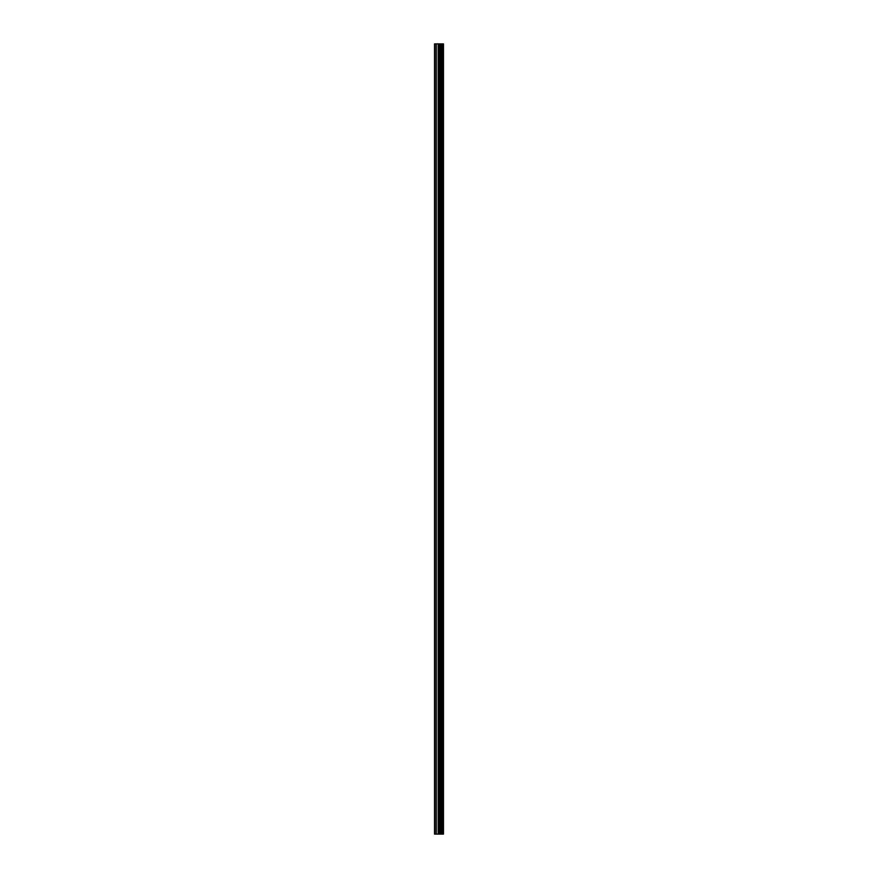 <?xml version="1.0" encoding="UTF-8"?>
<svg xmlns="http://www.w3.org/2000/svg" width="878" height="878" viewBox="0 0 878 878"><rect width="100%" height="100%" fill="white"/><g stroke="black" fill="none" stroke-linecap="round" stroke-linejoin="round"><path stroke-width="1.32" d="M439.296 834.1L443.467 834.1L443.467 43.9L434.533 43.9L434.533 834.1L439.296 834.1L439.296 43.9M443.171 834.1L443.171 43.9M442.271 834.1L442.271 43.9M441.513 834.1L441.513 43.9M440.954 834.1L440.954 43.9M440.196 834.1L440.196 43.9M439.121 834.1L439.121 43.9M438.177 834.1L438.177 43.9M436.3 834.1L436.3 43.9M434.884 834.1L434.884 43.9"/></g></svg>
